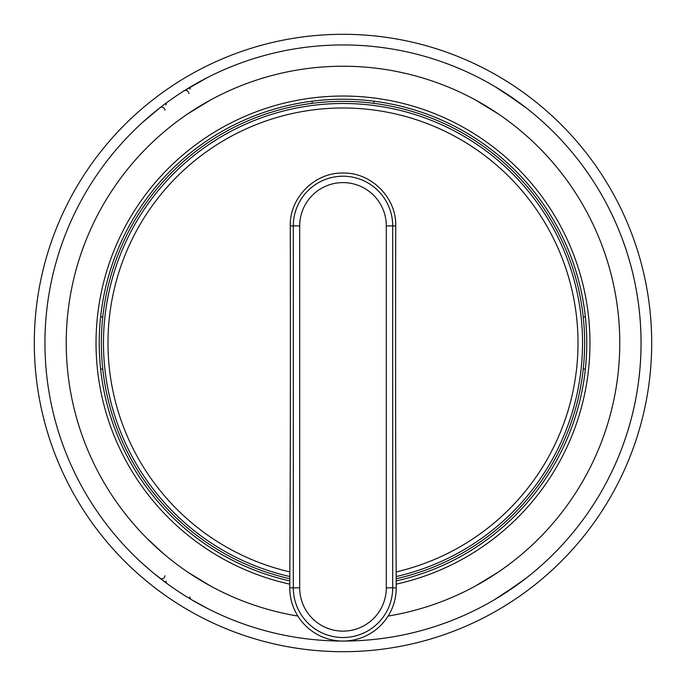 <?xml version="1.0" encoding="UTF-8"?>
<svg xmlns="http://www.w3.org/2000/svg" width="686" height="686" viewBox="0 0 686 686"><rect width="100%" height="100%" fill="white"/><g stroke="black" fill="none" stroke-linecap="round" stroke-linejoin="round"><path stroke-width="1.03" d="M102.771 369.077L100.636 369.077M100.636 316.923L102.771 316.923M396.225 587.833A53.225 53.225 0 0 1 343 641.058A53.225 53.225 0 0 1 289.775 587.833L289.826 571.91A795.588 13.883 -90 0 0 290.264 225.908C289.441 197.911 314.582 172.332 343 173.035C371.418 172.332 396.559 197.911 395.736 225.908A795.588 13.883 90 0 0 396.174 571.91L396.225 587.833L392.692 587.833L392.692 225.908A49.692 49.692 0 0 0 343 176.216A49.692 49.692 0 0 0 293.308 225.908L293.308 587.833L299.696 587.833L299.696 225.908L290.264 225.908M396.225 576.523A239.508 239.508 0 0 0 343 103.492A239.508 239.508 0 0 0 289.775 576.523M396.174 571.91A234.998 234.998 0 0 0 537.001 210.37A234.998 234.998 0 0 0 148.999 210.37A234.998 234.998 0 0 0 289.826 571.91M187.664 113.936L210.413 100.062A276.767 276.767 0 0 1 475.587 100.062L498.336 113.936M147.233 147.361A276.767 276.767 0 0 0 147.233 538.639L164.04 554.125M187.664 572.064L210.413 585.938A276.767 276.767 0 0 0 297.878 616.062A276.767 276.767 0 0 1 67.88 312.842A276.767 276.767 0 0 1 358.101 66.645A276.767 276.767 0 0 1 619.767 343A276.767 276.767 0 0 0 538.767 147.361M538.767 538.639A276.767 276.767 0 0 0 619.767 343A276.767 276.767 0 0 1 388.122 616.062A276.767 276.767 0 0 0 475.587 585.938L498.336 572.064M164.974 110.249A3.19 2.898 52.1 0 0 160.018 107.728L142.825 122.168M207.429 77.561L184.174 90.792A3.19 2.933 -122.2 0 1 188.873 93.493M151.58 571.464L142.825 563.832M164.974 575.751A3.19 2.898 -52.1 0 1 160.018 578.272M478.571 608.439A298.058 298.058 0 0 1 207.429 608.439M525.982 578.272L501.826 595.208M543.175 122.168A298.058 298.058 0 0 1 543.175 563.832M501.826 90.792L525.982 107.728M44.942 343A298.058 298.058 0 0 1 343 44.942A298.058 298.058 0 0 1 641.058 343A298.058 298.058 0 0 1 343 641.058A298.058 298.058 0 0 1 44.942 343M586.77 343A243.77 243.77 0 0 1 396.225 580.888A243.77 243.77 0 0 0 343 99.23A243.77 243.77 0 0 0 99.23 343A243.77 243.77 0 0 1 343 99.23A243.77 243.77 0 0 1 586.77 343M289.775 580.888A243.77 243.77 0 0 1 99.23 343A243.77 243.77 0 0 0 289.775 580.888M585.364 369.077L583.229 369.077M583.229 316.923L585.364 316.923M477.499 77.012A298.058 298.058 0 0 0 343 44.942M208.501 77.012L191.317 86.427A3.19 2.941 59.4 0 0 189.936 89.18M167.161 102.343A3.19 2.916 53.8 0 0 166.038 104.924M161.159 106.844L143.906 121.199M152.729 572.424L167.161 583.657A3.19 2.916 -53.8 0 1 166.038 581.076M208.501 608.988L191.317 599.573A3.19 2.941 -59.4 0 1 189.936 596.82M494.683 599.573L518.839 583.657M524.841 579.155L527.037 577.449M542.094 564.801A298.058 298.058 0 0 0 542.094 121.199M534.171 114.322L530.878 111.612M518.839 102.343L494.683 86.427M343 99.23A243.77 243.77 0 0 0 99.23 343M373.87 103.346L373.87 101.194M312.13 101.194L312.13 103.346M289.775 578.701A241.635 241.635 0 0 1 104.006 307.354A241.635 241.635 0 0 1 360.87 102.025A241.635 241.635 0 0 1 396.225 578.701M34.3 343A308.7 308.7 0 0 1 497.35 75.657A308.7 308.7 0 0 1 497.35 610.343A308.7 308.7 0 0 1 34.3 343M299.696 225.908A43.304 43.304 0 0 1 343 182.605A43.304 43.304 0 0 1 386.304 225.908L395.736 225.908M386.304 225.908L386.304 587.833L392.692 587.833A49.692 49.692 0 0 1 343 637.526A49.692 49.692 0 0 1 293.308 587.833L289.775 587.833M386.304 587.833A43.304 43.304 0 0 1 343 631.137A43.304 43.304 0 0 1 299.696 587.833M289.775 584.155A246.96 246.96 0 0 1 98.621 307.362A246.96 246.96 0 0 1 360.87 96.683A246.96 246.96 0 0 1 396.225 584.155"/></g></svg>
